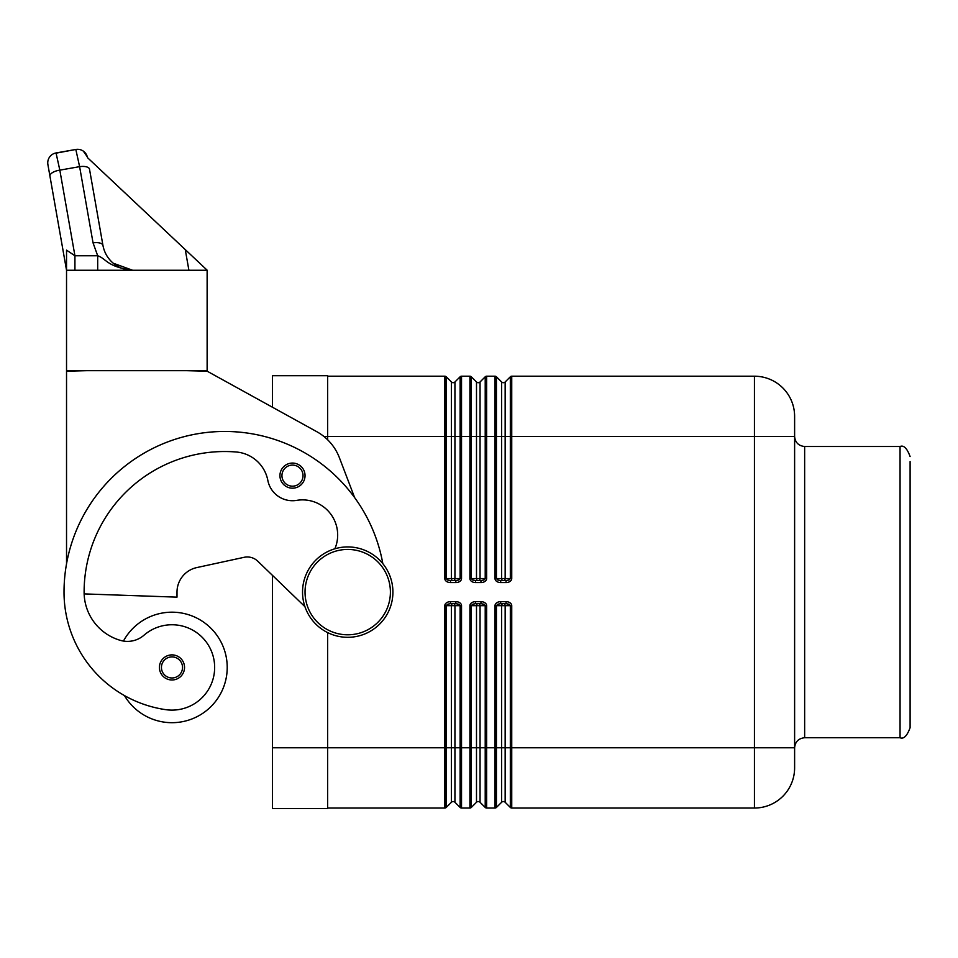 <?xml version="1.0" encoding="UTF-8"?>
<svg xmlns="http://www.w3.org/2000/svg" width="958" height="958" viewBox="0 0 958 958"><rect width="100%" height="100%" fill="white"/><g stroke="black" fill="none" stroke-linecap="round" stroke-linejoin="round"><path stroke-width="1.44" d="M460.762 807.881A2.012 2.012 0 0 1 460.115 807.438A2.012 2.012 0 0 0 461.528 808.037L461.528 605.684L460.115 605.684L460.115 807.438L454.942 802.277A2.515 2.515 0 0 0 451.398 802.277L446.224 807.438L446.224 605.684L444.799 605.684L444.799 747.779L451.398 747.779L451.398 802.277M478.629 603.672A2.012 1.425 -90 0 1 480.054 605.684L480.054 747.779L486.64 747.779L486.64 605.684L485.215 605.684L485.215 807.438A2.012 2.012 0 0 0 486.64 808.037L486.64 747.779L495.011 747.779L495.011 808.037L486.64 808.037A2.012 2.012 0 0 1 485.215 807.438L480.054 802.277A2.515 2.515 0 0 0 476.497 802.277L471.336 807.438L471.336 605.684L469.911 605.684L469.911 808.037A2.012 2.012 0 0 0 471.336 807.438A2.012 2.012 0 0 1 470.677 807.881M510.973 807.881A2.012 2.012 0 0 1 510.327 807.438A2.012 2.012 0 0 0 511.74 808.037L511.74 605.684L510.327 605.684L510.327 807.438L505.153 802.277A2.515 2.515 0 0 0 501.609 802.277L496.436 807.438L496.436 605.684L495.011 605.684L495.011 747.779L501.609 747.779L501.609 802.277M455.852 582.572A5.676 4.012 0 0 0 461.528 578.56L461.528 436.465L460.115 436.465L460.115 376.793A2.012 2.012 0 0 1 460.762 376.362A2.012 2.012 0 0 0 460.115 376.793L454.942 381.967A2.515 2.515 0 0 1 451.398 381.967L446.224 376.793A2.012 2.012 0 0 0 445.578 376.362A2.012 2.012 0 0 1 446.224 376.793A2.012 2.012 0 0 0 445.578 376.362A2.012 2.012 0 0 1 446.224 376.793L446.224 578.56L447.47 579.973L450.488 580.56L450.488 582.572L455.852 582.572L455.852 580.56L450.488 580.56M480.952 582.572A5.676 4.012 0 0 0 486.64 578.56L486.64 376.207A2.012 2.012 0 0 0 485.215 376.793L480.054 381.967A2.515 2.515 0 0 1 476.497 381.967L471.336 376.793A2.012 2.012 0 0 0 469.911 376.207L469.911 578.56A5.676 4.012 180 0 0 475.587 582.572L480.952 582.572L480.952 580.56L475.587 580.56L475.587 582.572M506.064 582.572A5.676 4.012 0 0 0 511.74 578.56L511.74 436.465L510.327 436.465L510.327 376.793A2.012 2.012 0 0 1 510.973 376.362A2.012 2.012 0 0 0 510.327 376.793L505.153 381.967A2.515 2.515 0 0 1 501.609 381.967L496.436 376.793A2.012 2.012 0 0 0 495.789 376.362A2.012 2.012 0 0 1 496.436 376.793L496.436 578.56L497.681 579.973L500.699 580.56L500.699 582.572L506.064 582.572L506.064 580.56L500.699 580.56M511.74 808.037L754.437 808.037A40.164 40.164 0 0 0 794.613 767.861L794.613 416.371A40.164 40.164 0 0 0 782.842 387.966A40.164 40.164 0 0 1 794.613 416.371M503.74 603.672A2.012 1.425 -90 0 1 505.153 605.684L510.327 605.684L509.081 604.259L506.064 603.672L506.064 601.66L500.699 601.66L500.699 603.672L497.681 604.259L496.436 605.684L501.609 605.684A2.012 1.425 90 0 1 503.022 603.672M500.699 603.672L506.064 603.672M480.054 802.277L480.054 747.779L476.497 747.779L476.497 605.684L485.215 605.684L483.97 604.259L480.952 603.672L480.952 601.66L475.587 601.66L475.587 603.672L472.581 604.259L471.336 605.684L476.497 605.684A2.012 1.425 90 0 1 477.922 603.672M475.587 603.672L480.952 603.672M453.517 603.672A2.012 1.425 -90 0 1 454.942 605.684L460.115 605.684L458.858 604.259L455.852 603.672L455.852 601.66L450.488 601.66L450.488 603.672L447.47 604.259L446.224 605.684L451.398 605.684A2.012 1.425 90 0 1 452.811 603.672M450.488 603.672L455.852 603.672M506.064 580.56L509.081 579.973L510.327 578.56L505.153 578.56A2.012 1.425 -90 0 1 503.74 580.56M480.952 580.56L483.97 579.973L485.215 578.56L471.336 578.56L472.581 579.973L475.587 580.56M455.852 580.56L458.858 579.973L460.115 578.56L454.942 578.56A2.012 1.425 -90 0 1 453.517 580.56M392.912 592.116A45.194 45.194 0 0 1 347.718 637.31A45.194 45.194 0 0 1 302.536 592.116A45.194 45.194 0 0 1 347.718 546.922A45.194 45.194 0 0 1 392.912 592.116A45.194 45.194 0 0 1 347.718 637.31A45.194 45.194 0 0 1 302.536 592.116M334.869 548.79A35.147 35.147 0 0 0 296.669 500.375A25.112 25.112 0 0 1 267.833 480.377A35.147 35.147 0 0 0 236.195 451.996A140.598 140.598 0 0 0 84.112 592.116A50.211 50.211 0 0 0 120.684 640.447A25.112 25.112 0 0 0 143.975 635.226A42.679 42.679 0 0 1 214.221 673.498A42.679 42.679 0 0 1 165.914 709.686A118.768 118.768 0 0 1 64.018 592.116A160.681 160.681 0 0 1 382.841 563.687A160.681 160.681 0 0 0 66.533 563.831L66.533 371.189L86.615 370.686M123.45 641.058A55.229 55.229 0 0 1 227.214 667.439A55.229 55.229 0 0 1 124.444 695.568M171.973 679.988A12.55 12.55 0 0 1 159.423 667.439A12.55 12.55 0 0 1 171.973 654.889A12.55 12.55 0 0 1 184.535 667.439A12.55 12.55 0 0 1 171.973 679.988M292.489 488.185A12.55 12.55 0 0 1 279.94 475.623A12.55 12.55 0 0 1 292.489 463.073A12.55 12.55 0 0 1 305.039 475.623A12.55 12.55 0 0 1 292.489 488.185M49.936 176.14L66.533 270.264L66.533 250.134L66.533 270.264L47.9 164.584A10.047 10.047 0 0 1 49.565 157.088A10.047 10.047 0 0 0 47.9 164.584L49.936 176.14A10.047 4.191 -10 0 1 52.558 172.56A10.047 4.191 -10 0 1 59.827 170.141L56.043 152.957A10.047 10.047 0 0 0 49.565 157.088A10.047 10.047 0 0 1 56.043 152.957L75.826 149.46A10.047 10.047 0 0 1 87.286 156.825A10.047 10.047 0 0 0 75.826 149.46L79.61 166.656A10.047 4.191 -10 0 1 86.352 166.812A10.047 4.191 -10 0 1 89.501 169.159L102.937 245.368L89.501 169.159M74.928 270.264L74.928 255.762L59.827 170.141L79.61 166.656L93.046 242.865A10.047 4.191 -10 0 1 99.788 243.021A10.047 4.191 -10 0 1 102.937 245.368C104.278 252.517 107.715 258.468 113.236 263.211L132.599 270.252C125.318 270.168 118.864 267.821 113.236 263.211M97.692 270.264L97.692 255.762L74.928 255.762L66.533 250.134M900.053 737.732L804.648 737.732L804.648 446.5L900.053 446.5L900.053 737.732C903.717 739.313 907.058 735.96 910.1 727.697L910.1 461.564M327.636 376.207L444.799 376.207A2.012 2.012 0 0 1 445.578 376.362A2.012 2.012 0 0 0 444.799 376.207L444.799 436.465L451.398 436.465L451.398 381.967M207.132 270.264L207.132 370.686L66.533 370.686L66.533 270.264L207.227 270.264L87.465 157.615M87.286 156.825L83.334 151.125M185.277 249.691L188.906 270.264M132.599 270.264C106.578 266.767 106.374 258.624 97.692 255.762L93.046 242.865L97.692 255.762M75.826 149.46L56.175 153.136M187.038 370.686L207.132 371.189L316.739 431.663A50.211 50.211 0 0 1 339.395 457.708L354.616 497.561M304.943 606.677L257.75 561.184L272.407 575.315L272.407 808.54L327.636 808.54L327.636 632.603M257.75 561.184A15.065 15.065 0 0 0 244.098 557.317L196.785 567.579A25.112 25.112 0 0 0 177.002 592.116L177.002 597.145L84.136 593.9M327.636 439.77L327.636 375.704L272.407 375.704L272.407 407.198M754.437 376.207L754.437 436.465L511.74 436.465L511.74 376.207A2.012 2.012 0 0 0 510.973 376.362A2.012 2.012 0 0 1 511.74 376.207L754.437 376.207A40.164 40.164 0 0 1 782.842 387.966M469.911 578.56L471.336 578.56L471.336 436.465L461.528 436.465L461.528 376.207A2.012 2.012 0 0 0 460.762 376.362A2.012 2.012 0 0 1 461.528 376.207L469.911 376.207M486.64 376.207L495.011 376.207A2.012 2.012 0 0 1 495.789 376.362A2.012 2.012 0 0 0 495.011 376.207L495.011 578.56A5.676 4.012 180 0 0 500.699 582.572M327.636 808.037L444.799 808.037A2.012 2.012 0 0 0 446.224 807.438A2.012 2.012 0 0 1 445.578 807.881M461.528 808.037L469.911 808.037M495.011 808.037A2.012 2.012 0 0 0 496.436 807.438A2.012 2.012 0 0 1 495.011 808.037A2.012 2.012 0 0 0 495.789 807.881M476.497 802.277L476.497 747.779L451.398 747.779L451.398 605.684L454.942 605.684L454.942 802.277M804.648 446.5C798.577 445.889 795.224 442.536 794.613 436.465L754.437 436.465L754.437 747.779L501.609 747.779L501.609 605.684L505.153 605.684L505.153 802.277M461.528 578.56L460.115 578.56L460.115 436.465L451.398 436.465L451.398 578.56L444.799 578.56A5.676 4.012 180 0 0 450.488 582.572M452.811 580.56A2.012 1.425 90 0 1 451.398 578.56L454.942 578.56L454.942 381.967M478.629 580.56A2.012 1.425 -90 0 0 480.054 578.56L480.054 436.465L471.336 436.465L471.336 376.793A2.012 2.012 0 0 0 470.677 376.362M485.874 376.362A2.012 2.012 0 0 0 485.215 376.793L485.215 436.465L480.054 436.465L480.054 381.967M503.022 580.56A2.012 1.425 -90 0 1 501.609 578.56L505.153 578.56L505.153 436.465L485.215 436.465L485.215 578.56L486.64 578.56M511.74 578.56L510.327 578.56L510.327 436.465L505.153 436.465L505.153 381.967M794.613 767.861A40.164 40.164 0 0 1 754.437 808.037L754.437 747.779L794.613 747.779C795.224 741.696 798.577 738.355 804.648 737.732M501.609 381.967L501.609 578.56L495.011 578.56M476.497 381.967L476.497 578.56A2.012 1.425 -90 0 0 477.922 580.56M390.397 592.116A42.679 42.679 0 0 1 347.718 634.795A42.679 42.679 0 0 1 305.039 592.116A42.679 42.679 0 0 1 347.718 549.437A42.679 42.679 0 0 1 390.397 592.116M171.973 677.977A10.55 10.55 0 0 0 182.523 667.439A10.55 10.55 0 0 0 171.973 656.889A10.55 10.55 0 0 0 161.435 667.439A10.55 10.55 0 0 0 171.973 677.977M292.489 486.173A10.55 10.55 0 0 0 303.027 475.623A10.55 10.55 0 0 0 292.489 465.085A10.55 10.55 0 0 0 281.939 475.623A10.55 10.55 0 0 0 292.489 486.173M323.912 436.465L444.799 436.465L444.799 578.56M272.407 747.779L444.799 747.779L444.799 808.037M450.488 601.66A5.676 4.012 180 0 0 444.799 605.684M461.528 605.684A5.676 4.012 0 0 0 455.852 601.66M475.587 601.66A5.676 4.012 180 0 0 469.911 605.684M486.64 605.684A5.676 4.012 0 0 0 480.952 601.66M500.699 601.66A5.676 4.012 180 0 0 495.011 605.684M511.74 605.684A5.676 4.012 0 0 0 506.064 601.66M900.053 446.5C903.717 444.931 907.058 448.272 910.1 456.547"/></g></svg>
